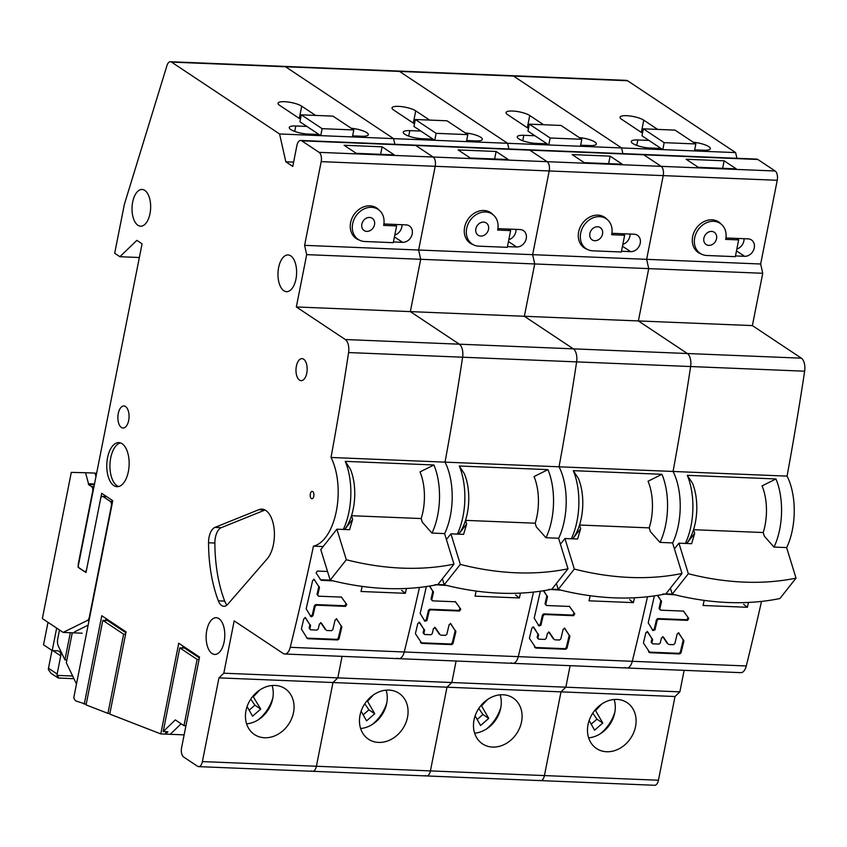 <?xml version="1.0" encoding="UTF-8"?>
<svg xmlns="http://www.w3.org/2000/svg" width="847" height="847" viewBox="0 0 847 847"><rect width="100%" height="100%" fill="white"/><g stroke="black" fill="none" stroke-linecap="round" stroke-linejoin="round"><path stroke-width="1.27" d="M184.138 734.868L160.782 733.915L178.738 643.222L199.543 657.06L181.586 747.753A7.348 3.727 92.3 0 0 183.672 757.027L197.542 766.26A7.348 3.727 92.3 0 0 198.621 766.63L312.628 771.289A7.348 3.727 -87.7 0 0 316.397 766.249L332.977 682.534L337.826 677.865L342.082 656.351L337.826 677.865L223.809 673.206L234.174 620.883L283.152 653.45A11.032 5.59 92.3 0 0 284.772 654.011L398.789 658.67A11.032 5.59 -87.7 0 0 404.241 651.978A1838.001 930.864 -87.7 0 0 419.466 587.426A1838.001 930.864 92.3 0 1 404.241 651.978A11.032 5.59 92.3 0 1 398.789 658.67A11.032 5.59 92.3 0 1 397.169 658.119M272.099 685.498A27.57 22.721 -56.4 0 1 246.604 723.857M304.602 245.344L306.688 254.629L534.722 263.957L532.636 254.672L418.619 250.013L420.705 259.288L410.34 311.611L459.328 344.189A11.032 5.59 92.3 0 1 462.61 357.212A1838.001 930.864 92.3 0 1 445.024 462.134A51.466 26.066 92.3 0 1 450.35 515.855A51.466 26.066 92.3 0 1 444.611 533.705A51.466 26.066 -87.7 0 0 450.35 515.855A51.466 26.066 -87.7 0 0 445.024 462.134A1838.001 930.864 -87.7 0 0 462.61 357.212A11.032 5.59 -87.7 0 0 459.328 344.189L410.34 311.611L420.705 259.288L418.619 250.013L435.199 166.298A7.348 3.727 -87.7 0 0 433.103 157.013L415.771 145.483A7.348 3.727 -87.7 0 0 414.691 145.112A7.348 3.727 92.3 0 1 415.771 145.483L433.103 157.013A7.348 3.727 92.3 0 1 435.199 166.298L418.619 250.013L304.602 245.344L321.182 161.639A7.348 3.727 92.3 0 0 319.097 152.354L301.754 140.824A7.348 3.727 92.3 0 0 300.674 140.454L528.708 149.781A7.348 3.727 92.3 0 1 529.788 150.141L547.12 161.682A7.348 3.727 92.3 0 1 549.205 170.956L532.636 254.672L534.722 263.957L524.357 316.28L573.334 348.848A11.032 5.59 92.3 0 1 576.627 361.881A11.032 5.59 -87.7 0 0 573.334 348.848L687.351 353.517A11.032 5.59 92.3 0 1 690.633 366.539A11.032 5.59 -87.7 0 0 687.351 353.517L801.368 358.175A11.032 5.59 -87.7 0 1 804.65 371.198A1838.001 930.864 -87.7 0 1 787.064 476.12A51.466 26.066 -87.7 0 1 792.39 529.841A51.466 26.066 -87.7 0 1 786.651 547.691M415.337 119.501L436.141 133.328L434.755 140.306L466.422 141.608L467.809 134.631L447.004 120.793L415.337 119.501L413.95 126.468L420.885 131.084L409.8 130.629A12.864 3.261 11.2 0 0 403.246 132.164A12.864 3.261 11.2 0 0 404.781 134.218A12.864 3.261 11.2 0 0 421.933 138.707L433.018 139.152L434.755 140.306L393.58 138.622L394.861 144.308L393.58 138.622L285.524 66.754A7.348 3.727 -87.7 0 0 284.444 66.384A7.348 3.727 92.3 0 1 285.524 66.754L393.58 138.622L320.738 135.647L279.574 133.964L171.507 62.096A7.348 3.727 92.3 0 0 170.427 61.725L398.45 71.053A7.348 3.727 92.3 0 1 399.53 71.423L507.597 143.291L508.878 148.966L507.597 143.291L621.613 147.95L622.884 153.625L621.613 147.95L735.63 152.608L736.901 158.294M86.203 704.27L76.251 701.083A7.348 3.727 92.3 0 1 74.398 699.071L73.763 697.759L112.778 500.683L101.682 493.303L86.013 572.477L78.03 567.172L142.063 243.83L136.854 240.368L119.882 256.715L114.684 253.253L124.234 205.048A7.348 3.727 92.3 0 1 124.53 203.841L166.965 65.558A7.348 3.727 92.3 0 1 170.427 61.725M107.94 713.386L86.076 704.895L102.815 620.364L123.62 634.202L107.94 713.386L109.888 713.47M160.782 733.915L109.761 714.095L126.044 631.873L101.778 615.727L84.255 704.196M70.322 632.709L64.933 659.898L58.422 646.303A7.348 3.727 92.3 0 1 57.734 638.786L59.481 629.967M64.933 659.898L66.881 659.982M76.484 684.005L66.32 662.799L72.27 632.783M279.574 133.964L285.831 161.809L292.766 166.425L296.905 145.493A7.348 3.727 92.3 0 1 300.674 140.454M348.593 352.553A1838.001 930.864 92.3 0 1 331.018 457.475L559.041 466.803A51.466 26.066 92.3 0 1 564.356 520.513A51.466 26.066 92.3 0 1 558.628 538.364A51.466 26.066 -87.7 0 0 564.356 520.513A51.466 26.066 -87.7 0 0 559.041 466.803A1838.001 930.864 -87.7 0 0 576.627 361.881L348.593 352.553A11.032 5.59 92.3 0 0 345.311 339.531L296.334 306.953L306.688 254.629M331.018 457.475A51.466 26.066 92.3 0 1 336.333 511.186A51.466 26.066 92.3 0 1 313.454 546.146A1838.001 930.864 92.3 0 1 290.235 647.32A11.032 5.59 92.3 0 1 284.772 654.011M223.809 673.206L218.96 677.875L202.391 761.591A7.348 3.727 92.3 0 1 198.621 766.63M310.33 493.896A3.674 1.863 -87.7 0 0 311.908 498.724A3.674 1.863 -87.7 0 0 313.792 496.204A3.674 1.863 -87.7 0 0 312.215 491.376A3.674 1.863 -87.7 0 0 310.33 493.896M278.631 267.546A18.38 9.306 -87.7 0 0 286.54 291.675A18.38 9.306 -87.7 0 0 295.963 279.076A18.38 9.306 -87.7 0 0 288.044 254.947A18.38 9.306 -87.7 0 0 278.631 267.546M206.795 630.306A18.38 9.306 -87.7 0 0 214.715 654.435A18.38 9.306 -87.7 0 0 224.137 641.835A18.38 9.306 -87.7 0 0 216.218 617.707A18.38 9.306 -87.7 0 0 206.795 630.306M132.672 202.062A18.38 9.306 -87.7 0 0 140.591 226.191A18.38 9.306 -87.7 0 0 150.004 213.592A18.38 9.306 -87.7 0 0 142.095 189.463A18.38 9.306 -87.7 0 0 132.672 202.062M296.376 366.19A11.032 5.59 -87.7 0 0 301.119 380.674A11.032 5.59 -87.7 0 0 306.773 373.114A11.032 5.59 -87.7 0 0 302.03 358.63A11.032 5.59 -87.7 0 0 296.376 366.19M118.262 413.537A11.032 5.59 -87.7 0 0 123.016 428.01A11.032 5.59 -87.7 0 0 128.67 420.451A11.032 5.59 -87.7 0 0 123.916 405.978A11.032 5.59 -87.7 0 0 118.262 413.537M107.558 457.729A22.054 11.17 -87.7 0 0 117.055 486.686A22.054 11.17 -87.7 0 0 128.363 471.567A22.054 11.17 -87.7 0 0 118.855 442.61A22.054 11.17 -87.7 0 0 107.558 457.729M227.896 604.133L267.144 558.893A26.839 13.594 -87.7 0 0 273.454 544.367A26.839 13.594 -87.7 0 0 261.892 509.142A26.839 13.594 -87.7 0 0 258.833 509.693L214.937 527.406A14.706 7.443 -87.7 0 0 209.071 537.189A14.706 7.443 -87.7 0 0 208.542 542.779A102.932 52.133 -87.7 0 0 218.346 600.841A14.706 7.443 -87.7 0 0 223.809 606.261A14.706 7.443 -87.7 0 0 227.896 604.133M139.353 257.509L119.882 256.715M352.627 135.869L361.764 136.24A12.864 3.261 11.2 0 0 368.318 134.705A12.864 3.261 11.2 0 0 366.783 132.661A12.864 3.261 11.2 0 0 351.251 128.278M353.792 129.962L322.125 128.67L320.738 135.647L319.012 134.493L307.927 134.038A12.864 3.261 11.2 0 1 290.775 129.549A12.864 3.261 11.2 0 1 289.24 127.505A12.864 3.261 11.2 0 1 295.794 125.97L306.868 126.425L299.933 121.809L301.32 114.832L332.987 116.134L353.792 129.962L352.416 136.939M315.592 115.414L301.723 106.193A12.864 3.261 11.2 0 0 284.571 101.704A12.864 3.261 11.2 0 0 278.017 103.239A12.864 3.261 11.2 0 0 279.552 105.282L298.62 117.966A12.864 3.261 11.2 0 0 300.494 118.993M293.613 162.126L285.831 161.809M319.012 134.493L306.868 126.425M322.125 128.67L301.32 114.832M382.103 146.817L394.236 154.885L356.227 153.328L344.094 145.261L382.103 146.817L380.61 154.323M393.442 241.946L402.579 242.327A9.19 7.57 123.6 0 0 412.224 233.931A9.19 7.57 123.6 0 0 409.397 225.948A9.19 7.57 123.6 0 0 406.031 224.879L383.882 223.979M379.075 210.098A18.38 15.151 123.6 0 0 376.629 207.96A18.38 15.151 123.6 0 0 369.895 205.821A18.38 15.151 123.6 0 0 350.616 222.613A18.38 15.151 123.6 0 0 356.269 238.568A18.38 15.151 123.6 0 0 359.181 239.997M345.311 339.531L573.334 348.848L524.357 316.28L638.373 320.939L648.728 268.615L646.642 259.33L648.728 268.615L534.722 263.957L524.357 316.28L296.334 306.953M313.454 546.146L323.173 546.548M343.321 529.449A51.466 26.066 -87.7 0 0 349.006 511.704A51.466 26.066 -87.7 0 0 345.237 461.35L433.918 464.971A51.466 26.066 92.3 0 1 437.677 515.336A51.466 26.066 92.3 0 1 432.002 533.07M406.454 588.453A1838.001 930.864 92.3 0 1 405.353 593.302L361.013 591.492A1838.001 930.864 -87.7 0 0 362.167 586.399M330.224 580.142L320.769 579.761L321.521 580.364L332.987 580.83M327.524 571.471L317.276 571.058L316.111 572.964L320.854 580.004M315.169 606.261A1838.001 930.864 92.3 0 1 312.914 615.896L312.172 615.293A1836.36 930.038 -87.7 0 0 314.428 605.658L315.169 606.261L316.482 605.182L345.555 606.378L346.741 604.483L341.288 596.87M312.914 615.896L311.082 616.764M314.396 579.539L312.638 580.47A1838.001 930.864 92.3 0 1 306.159 608.824L310.955 616.616M314.226 579.454L319.457 587.596A1838.001 930.864 92.3 0 1 317.763 595.018L318.557 596.182L341.383 597.114L346.741 604.483M317.805 595.579L318.557 596.182M336.873 619.083L335.105 620.004A1838.001 930.864 92.3 0 1 332.818 629.617L331.505 630.687L326.72 630.496M336.704 618.988L341.849 627.066A1838.001 930.864 92.3 0 1 338.991 638.882L337.678 639.961L307.874 638.733L306.466 637.77M305.598 617.802L303.829 618.723A1838.001 930.864 92.3 0 1 301.373 628.993L307.217 638.384M305.428 617.717L310.574 625.785A1838.001 930.864 92.3 0 1 309.875 628.675L310.648 629.829L316.905 630.094L318.218 629.014A1838.001 930.864 92.3 0 0 319.446 623.89L321.415 623.17L325.968 629.882M309.896 629.226L310.648 629.829M202.391 761.591L316.397 766.249L332.977 682.534L446.994 687.192L451.843 682.523L337.826 677.865L332.977 682.534L218.96 677.875M264.571 737.758A27.57 22.721 123.6 0 0 293.507 712.571A27.57 22.721 123.6 0 0 285.026 688.643A27.57 22.721 123.6 0 0 274.936 685.435A27.57 22.721 123.6 0 0 246.001 710.622A27.57 22.721 123.6 0 0 254.481 734.55A27.57 22.721 123.6 0 0 264.571 737.758M405.353 593.302L401.605 590.327M344.644 529.502L344.909 529.142A40.434 20.476 -87.7 0 0 353.305 508.634A40.434 20.476 -87.7 0 0 350.351 469.069L345.237 461.35M433.918 464.971L420.017 471.917A40.434 20.476 92.3 0 1 422.981 511.482A40.434 20.476 92.3 0 1 421.181 518.555L351.505 515.707A40.434 20.476 92.3 0 0 350.351 469.069M401.997 224.72A9.19 7.57 -56.4 0 1 394.808 235.043M199.363 657.928L184.53 648.061L179.776 647.87L163.206 731.575L175.329 719.908L183.99 725.667L197.118 659.4L179.776 647.87M163.206 731.575L167.95 731.776L165.525 734.105L166.001 731.692M182.581 647.976L182.963 646.039M185.938 725.752L183.99 725.667M170.215 734.296L181.142 723.772M269.177 708.198L269.642 705.858M199.066 659.474L197.118 659.4M125.875 632.741L107.569 620.565L102.815 620.364M105.621 620.48L106.002 618.543M125.568 634.287L123.62 634.202M118.644 486.527A22.054 11.17 92.3 0 1 110.724 457.856A22.054 11.17 92.3 0 1 120.433 442.896M227.038 604.991A14.706 7.443 92.3 0 1 224.688 601.095A102.932 52.133 92.3 0 1 214.873 543.033A14.706 7.443 92.3 0 1 215.413 537.443A14.706 7.443 92.3 0 1 221.268 527.67L265.026 510.01M420.017 471.917A40.434 20.476 -87.7 0 1 421.181 518.555L422.314 522.228L431.906 533.07L444.58 533.589L453.981 564.144L437.867 584.536A266.519 188.489 38.3 0 1 385.936 588.517A266.519 188.489 38.3 0 1 330.192 580.131L320.78 549.576L336.894 529.184L349.567 529.703L352.638 519.38L351.505 515.707M352.638 519.38L344.75 529.364M453.981 564.144A266.519 188.489 -141.7 0 1 402.05 568.125A266.519 188.489 -141.7 0 1 346.307 559.751L336.894 529.184M330.192 580.131L346.307 559.751M95.976 476.575L95.044 473.113L85.536 472.721L88.511 483.753L94.504 483.997M94.366 484.696L88.374 484.442L91.635 486.612A3.674 1.863 92.3 0 1 92.672 491.249L78.348 563.594A3.674 1.863 -87.7 0 0 79.396 568.231L84.245 571.46A3.674 1.863 -87.7 0 0 84.785 571.651A3.674 1.863 -87.7 0 0 86.669 569.131L100.581 498.883A3.674 1.863 92.3 0 1 102.466 496.363A3.674 1.863 92.3 0 1 103.006 496.543L110.29 501.392A3.674 1.863 92.3 0 1 111.328 506.03L89.348 617.061A5.146 2.605 92.3 0 1 87.41 620.438L63.154 632.413L42.35 618.575L71.296 472.393L85.536 472.721M88.511 483.753L88.374 484.442M82.159 633.196L63.154 632.413M56.664 628.093L52.207 650.581L57.278 650.782A5.146 4.246 123.6 0 1 59.163 651.385A5.146 4.246 123.6 0 1 60.74 655.853L57.151 673.99A5.146 4.246 -56.4 0 0 57.056 675.398L58.888 677.896M95.065 473.187L96.632 473.251M52.006 650.443L48.48 668.23A5.146 4.246 123.6 0 0 48.395 669.628L51.064 673.354M47.993 622.333L43.536 644.811L52.207 650.581M50.894 673.238L58.316 678.045L73.933 678.68M74.398 631.947L88.141 625.16M393.294 242.676L364.792 241.511A18.009 14.844 -56.4 0 1 358.207 239.415A18.009 14.844 -56.4 0 1 352.659 223.777A18.009 14.844 -56.4 0 1 371.568 207.324A18.009 14.844 -56.4 0 1 378.154 209.421A18.009 14.844 -56.4 0 1 383.627 225.397L396.618 225.927L393.294 242.676M394.321 224.402L396.618 225.927M369.557 217.435A7.348 6.056 123.6 0 0 362.336 222.56A7.348 6.056 123.6 0 0 364.104 230.543A7.348 6.056 123.6 0 0 366.793 231.39A7.348 6.056 123.6 0 0 374.025 226.276A7.348 6.056 123.6 0 0 372.246 218.293A7.348 6.056 123.6 0 0 369.557 217.435M272.872 697.801A36.76 30.291 -56.4 0 1 258.24 719.802M252.925 696.213L260.728 709.066L252.544 716.191L247.102 706.557M253.518 696.605L259.563 690.146M250.754 699.135L254.894 705.18L260.728 709.066M254.894 705.18L249.23 710.114M320.769 579.761L320.102 579.39M317.022 594.403A1836.36 930.038 -87.7 0 0 318.705 586.982L319.457 587.596M319.33 586.78L318.578 586.177L318.705 586.982M318.578 586.177L313.845 579.136M312.172 615.293L310.203 616.013M345.989 603.879L344.814 605.764L315.73 604.578L314.428 605.658M325.312 629.522L320.664 622.566M309.123 628.072A1836.36 930.038 -87.7 0 0 309.822 625.171L310.574 625.785M310.457 624.98L309.706 624.377L309.822 625.171M309.706 624.377L305.047 617.399M338.991 638.882L338.249 638.278L336.937 639.347L307.122 638.13M338.249 638.278A1836.36 930.038 -87.7 0 0 341.097 626.452L341.849 627.066M341.733 626.261L340.981 625.647L341.097 626.452M340.981 625.647L336.323 618.681M386.116 690.167A27.57 22.721 -56.4 0 1 360.61 728.515M426.644 775.947L654.678 785.275A7.348 3.727 -87.7 0 0 658.437 780.235L544.43 775.577L561 691.861L675.017 696.52L679.866 691.851L565.849 687.192L570.116 665.678L565.849 687.192L561 691.861L544.43 775.577A7.348 3.727 92.3 0 1 540.661 780.616A7.348 3.727 -87.7 0 0 544.43 775.577L430.414 770.908L446.994 687.192L561 691.861L565.849 687.192L451.843 682.523L456.099 661.009L451.843 682.523L446.994 687.192L430.414 770.908L316.397 766.249A7.348 3.727 92.3 0 1 312.628 771.289L426.644 775.947A7.348 3.727 -87.7 0 0 430.414 770.908A7.348 3.727 92.3 0 1 426.644 775.947A7.348 3.727 92.3 0 1 425.565 775.577M398.789 658.67L512.795 663.328A11.032 5.59 -87.7 0 0 518.258 656.647A1838.001 930.864 -87.7 0 0 533.483 592.095A1838.001 930.864 92.3 0 1 518.258 656.647A11.032 5.59 92.3 0 1 512.795 663.328A11.032 5.59 92.3 0 1 511.175 662.778M760.659 263.999L777.239 180.284L549.205 170.956A7.348 3.727 -87.7 0 0 547.12 161.682L661.136 166.34A7.348 3.727 92.3 0 1 663.222 175.625L646.642 259.33L760.659 263.999L762.745 273.274L752.38 325.597L801.368 358.175M775.153 170.999L757.811 159.469L529.788 150.141A7.348 3.727 -87.7 0 0 528.708 149.781L642.714 154.44A7.348 3.727 92.3 0 1 643.794 154.81L661.136 166.34L775.153 170.999A7.348 3.727 -87.7 0 1 777.239 180.284M627.563 80.74L399.53 71.423A7.348 3.727 -87.7 0 0 398.45 71.053L512.467 75.711A7.348 3.727 92.3 0 1 513.547 76.082L621.613 147.95L513.547 76.082A7.348 3.727 -87.7 0 0 512.467 75.711L626.484 80.37A7.348 3.727 -87.7 0 1 627.563 80.74L735.63 152.608M312.628 771.289A7.348 3.727 92.3 0 1 311.548 770.918M466.644 140.528L475.781 140.898A12.864 3.261 11.2 0 0 482.335 139.363A12.864 3.261 11.2 0 0 480.8 137.32A12.864 3.261 11.2 0 0 465.268 132.937M466.422 141.608L507.597 143.291L399.53 71.423L171.507 62.096M429.609 120.083L415.729 110.851A12.864 3.261 11.2 0 0 398.577 106.362A12.864 3.261 11.2 0 0 392.023 107.908A12.864 3.261 11.2 0 0 393.559 109.951L412.637 122.635A12.864 3.261 11.2 0 0 414.511 123.662M436.141 133.328L467.809 134.631M420.885 131.084L433.018 139.152M508.253 159.543L496.109 151.475L458.111 149.919L470.244 157.997L508.253 159.543M507.459 246.615L516.596 246.985A9.19 7.57 123.6 0 0 526.241 238.589A9.19 7.57 123.6 0 0 523.414 230.617A9.19 7.57 123.6 0 0 520.047 229.548L497.898 228.637M493.092 214.757A18.38 15.151 123.6 0 0 490.635 212.618A18.38 15.151 123.6 0 0 483.912 210.48A18.38 15.151 123.6 0 0 464.622 227.282A18.38 15.151 123.6 0 0 470.286 243.227A18.38 15.151 123.6 0 0 473.198 244.667M457.338 534.108A51.466 26.066 -87.7 0 0 463.013 516.374A51.466 26.066 -87.7 0 0 459.254 466.009L547.935 469.63A51.466 26.066 92.3 0 1 551.693 519.994A51.466 26.066 92.3 0 1 546.008 537.739M520.46 593.112A1838.001 930.864 92.3 0 1 519.37 597.961L475.029 596.15A1838.001 930.864 -87.7 0 0 476.183 591.058M434.871 584.663L446.994 585.499M426.337 586.558A1838.001 930.864 -87.7 0 1 420.165 613.493L424.961 621.285L426.93 620.565A1838.001 930.864 -87.7 0 0 429.185 610.931L430.488 609.851L459.572 611.036L460.757 609.141L455.39 601.783L432.563 600.851L431.779 599.676A1838.001 930.864 -87.7 0 0 433.473 592.254L429.704 586.039M432.563 600.851L431.028 599.073A1836.36 930.038 -87.7 0 0 432.722 591.64L432.595 590.835L433.346 591.439M440.736 635.155L445.511 635.345L446.824 634.276A1838.001 930.864 -87.7 0 0 449.122 624.673L450.89 623.741M439.985 634.541L435.422 627.828L433.463 628.548A1838.001 930.864 -87.7 0 1 432.235 633.672L430.922 634.752L424.665 634.498L423.892 633.334A1838.001 930.864 -87.7 0 0 424.58 630.443L419.805 622.672L417.836 623.392A1838.001 930.864 -87.7 0 1 415.39 633.651L421.891 643.402L451.695 644.62L453.007 643.551A1838.001 930.864 92.3 0 0 455.866 631.724L450.72 623.657M421.234 643.042L420.483 642.439M424.665 634.498L423.14 632.73A1836.36 930.038 -87.7 0 0 423.839 629.84L423.722 629.035L424.463 629.639M378.588 742.417A27.57 22.721 123.6 0 0 407.523 717.229A27.57 22.721 123.6 0 0 399.032 693.301A27.57 22.721 123.6 0 0 388.942 690.093A27.57 22.721 123.6 0 0 360.017 715.292A27.57 22.721 123.6 0 0 368.498 739.219A27.57 22.721 123.6 0 0 378.588 742.417M519.37 597.961L515.622 594.996M458.651 534.161L458.926 533.801A40.434 20.476 -87.7 0 0 467.311 513.303A40.434 20.476 -87.7 0 0 464.357 473.727L459.254 466.009M547.935 469.63L534.034 476.575A40.434 20.476 92.3 0 1 536.987 516.151A40.434 20.476 92.3 0 1 535.198 523.213L465.522 520.365L466.655 524.039L458.756 534.023M516.014 229.378A9.19 7.57 -56.4 0 1 508.825 239.712M496.109 151.475L494.627 158.992M383.659 710.527L383.193 712.867M567.998 568.813L551.884 589.194A266.519 188.489 38.3 0 1 499.942 593.175A266.519 188.489 38.3 0 1 444.209 584.801L460.323 564.409A266.519 188.489 -141.7 0 0 516.067 572.784A266.519 188.489 -141.7 0 0 567.998 568.813L558.586 538.247L545.923 537.729L536.331 526.887L535.198 523.213A40.434 20.476 -87.7 0 0 534.034 476.575M442.367 578.84L444.209 584.801M464.357 473.727A40.434 20.476 92.3 0 1 465.522 520.365M466.655 524.039L463.574 534.362L450.911 533.843L460.323 564.409M446.411 539.539L450.911 533.843M467.978 241.257L472.224 244.074A18.009 14.844 -56.4 0 0 478.809 246.17L507.311 247.335L510.625 230.596L508.327 229.061M472.224 244.074A18.009 14.844 -56.4 0 1 466.676 228.446A18.009 14.844 -56.4 0 1 485.575 211.983A18.009 14.844 -56.4 0 1 492.171 214.079A18.009 14.844 -56.4 0 1 497.644 230.066L510.625 230.596M483.573 222.105A7.348 6.056 123.6 0 0 476.342 227.218A7.348 6.056 123.6 0 0 478.121 235.201A7.348 6.056 123.6 0 0 480.81 236.059A7.348 6.056 123.6 0 0 488.041 230.935A7.348 6.056 123.6 0 0 486.263 222.952A7.348 6.056 123.6 0 0 483.573 222.105M386.888 702.459A36.76 30.291 -56.4 0 1 372.246 724.471M373.569 694.805L367.524 701.263L374.745 713.725L368.911 709.85L363.247 714.783M361.118 711.215L366.56 720.85L374.745 713.725M367.524 701.263L366.931 700.871M364.771 703.793L368.911 709.85M444.241 584.801L437.835 584.546M455.305 601.529L460.757 609.141M431.822 600.237L431.028 599.073M429.408 586.092L432.595 590.835M424.22 620.671L426.179 619.951A1836.36 930.038 -87.7 0 0 428.434 610.316L429.747 609.237L430.488 609.851M459.572 611.036L458.82 610.422L429.747 609.237M458.82 610.422L460.006 608.538M434.68 627.225L439.328 634.191M423.913 633.884L423.14 632.73M419.064 622.058L423.722 629.035M451.695 644.62L450.943 644.006L421.139 642.788M450.943 644.006L452.256 642.937A1836.36 930.038 -87.7 0 0 455.114 631.121L454.998 630.316L455.75 630.92M450.339 623.339L454.998 630.316M500.132 694.826A27.57 22.721 -56.4 0 1 474.627 733.174M512.795 663.328L626.812 667.997A11.032 5.59 -87.7 0 0 632.275 661.306A1838.001 930.864 -87.7 0 0 647.489 596.754A1838.001 930.864 92.3 0 1 632.275 661.306A11.032 5.59 92.3 0 1 626.812 667.997A11.032 5.59 92.3 0 1 625.192 667.436M672.634 543.033A51.466 26.066 -87.7 0 0 678.373 525.172A51.466 26.066 -87.7 0 0 673.058 471.461A1838.001 930.864 -87.7 0 0 690.633 366.539A1838.001 930.864 92.3 0 1 673.058 471.461A51.466 26.066 92.3 0 1 678.373 525.172A51.466 26.066 92.3 0 1 672.634 543.033M762.745 273.274L648.728 268.615L638.373 320.939L687.351 353.517L638.373 320.939L752.38 325.597M321.182 161.639L549.205 170.956L532.636 254.672L646.642 259.33L663.222 175.625A7.348 3.727 -87.7 0 0 661.136 166.34L643.794 154.81A7.348 3.727 -87.7 0 0 642.714 154.44L756.731 159.098A7.348 3.727 -87.7 0 1 757.811 159.469M301.754 140.824L529.788 150.141L547.12 161.682L319.097 152.354M804.65 371.198L576.627 361.881A1838.001 930.864 92.3 0 1 559.041 466.803L787.064 476.12M580.65 145.197L589.787 145.568A12.864 3.261 11.2 0 0 596.341 144.032A12.864 3.261 11.2 0 0 594.806 141.978A12.864 3.261 11.2 0 0 579.284 137.595M529.343 124.16L527.967 131.137L534.902 135.742L523.817 135.298A12.864 3.261 11.2 0 0 517.263 136.833A12.864 3.261 11.2 0 0 518.798 138.876A12.864 3.261 11.2 0 0 535.95 143.365L547.035 143.821L548.771 144.975L550.148 137.997L581.825 139.289L561.021 125.451L529.343 124.16L550.148 137.997M543.615 124.742L529.746 115.52A12.864 3.261 11.2 0 0 512.594 111.031A12.864 3.261 11.2 0 0 506.04 112.566A12.864 3.261 11.2 0 0 507.575 114.61L526.643 127.294A12.864 3.261 11.2 0 0 528.517 128.321M580.439 146.266L581.825 139.289M534.902 135.742L547.035 143.821M622.259 164.212L610.126 156.134L572.127 154.588L584.261 162.656L622.259 164.212M621.465 251.273L630.613 251.644A9.19 7.57 123.6 0 0 640.247 243.248A9.19 7.57 123.6 0 0 637.42 235.275A9.19 7.57 123.6 0 0 634.064 234.206L611.905 233.296M607.098 219.415A18.38 15.151 123.6 0 0 604.652 217.287A18.38 15.151 123.6 0 0 597.929 215.149A18.38 15.151 123.6 0 0 578.639 231.94A18.38 15.151 123.6 0 0 584.292 247.896A18.38 15.151 123.6 0 0 587.215 249.325M571.344 538.777A51.466 26.066 -87.7 0 0 577.029 521.032A51.466 26.066 -87.7 0 0 573.271 470.667L661.941 474.299A51.466 26.066 92.3 0 1 665.71 524.653A51.466 26.066 92.3 0 1 660.025 542.398M634.477 597.781A1838.001 930.864 92.3 0 1 633.387 602.63L589.046 600.809A1838.001 930.864 -87.7 0 0 590.19 595.727M548.877 589.332L561.01 590.158M540.344 591.217A1838.001 930.864 -87.7 0 1 534.182 618.151L538.978 625.944L540.947 625.224A1838.001 930.864 -87.7 0 0 543.202 615.589L544.505 614.509L573.588 615.695L574.764 613.81L569.406 606.441L546.58 605.51L545.796 604.335A1838.001 930.864 -87.7 0 0 547.48 596.913L543.721 590.698M546.58 605.51L545.044 603.731A1836.36 930.038 -87.7 0 0 546.739 596.309L546.611 595.494L547.363 596.108M554.753 639.813L559.528 640.014L560.841 638.934A1838.001 930.864 -87.7 0 0 563.128 629.332L564.907 628.41M554.002 639.21L549.438 632.497L547.469 633.207A1838.001 930.864 -87.7 0 1 546.241 638.342L544.928 639.411L538.681 639.157L537.898 638.003A1838.001 930.864 -87.7 0 0 538.597 635.112L533.822 627.331L531.852 628.051A1838.001 930.864 -87.7 0 1 529.407 638.31L535.907 648.061L565.711 649.278L567.024 648.209A1838.001 930.864 92.3 0 0 569.872 636.383L564.737 628.315M535.24 647.701L534.499 647.097M538.681 639.157L537.157 637.389A1836.36 930.038 -87.7 0 0 537.845 634.498L537.729 633.694L538.48 634.308M492.605 747.075A27.57 22.721 123.6 0 0 521.53 721.888A27.57 22.721 123.6 0 0 513.049 697.96A27.57 22.721 123.6 0 0 502.959 694.762A27.57 22.721 123.6 0 0 474.024 719.95A27.57 22.721 123.6 0 0 482.515 743.878A27.57 22.721 123.6 0 0 492.605 747.075M633.387 602.63L629.639 599.655M572.667 538.83L572.943 538.47A40.434 20.476 -87.7 0 0 581.328 517.962A40.434 20.476 -87.7 0 0 578.374 478.386L573.271 470.667M661.941 474.299L648.05 481.244A40.434 20.476 92.3 0 1 651.004 520.81A40.434 20.476 92.3 0 1 649.215 527.872L579.539 525.024L580.671 528.697L572.773 538.681M630.03 234.037A9.19 7.57 -56.4 0 1 622.831 244.37M610.126 156.134L608.644 163.651M497.665 715.186L497.21 717.525M682.015 573.472L665.901 593.863A266.519 188.489 38.3 0 1 613.959 597.834A266.519 188.489 38.3 0 1 558.215 589.459L574.33 569.068A266.519 188.489 -141.7 0 0 630.073 577.453A266.519 188.489 -141.7 0 0 682.015 573.472L672.603 542.916L659.94 542.398L650.337 531.545L649.215 527.872A40.434 20.476 -87.7 0 0 648.05 481.244M556.384 583.509L558.215 589.459L551.852 589.205M578.374 478.386A40.434 20.476 92.3 0 1 579.539 525.024M580.671 528.697L577.59 539.031L564.928 538.512L574.33 569.068M560.428 544.208L564.928 538.512M581.984 245.916L586.23 248.743A18.009 14.844 -56.4 0 0 592.826 250.828L621.327 251.993L624.641 235.254L622.344 233.73M586.23 248.743A18.009 14.844 -56.4 0 1 580.693 233.105A18.009 14.844 -56.4 0 1 599.591 216.652A18.009 14.844 -56.4 0 1 606.177 218.738A18.009 14.844 -56.4 0 1 611.65 234.725L624.641 235.254M597.59 226.763A7.348 6.056 123.6 0 0 590.359 231.887A7.348 6.056 123.6 0 0 592.138 239.86A7.348 6.056 123.6 0 0 594.827 240.717A7.348 6.056 123.6 0 0 602.058 235.593A7.348 6.056 123.6 0 0 600.279 227.621A7.348 6.056 123.6 0 0 597.59 226.763M500.895 707.118A36.76 30.291 -56.4 0 1 486.263 729.129M487.586 699.463L481.541 705.922L488.751 718.383L482.928 714.508L477.253 719.442M475.125 715.874L480.567 725.508L488.751 718.383M481.541 705.922L480.948 705.53M478.777 708.463L482.928 714.508M569.322 606.198L574.764 613.81M545.828 604.896L545.044 603.731M543.414 590.751L546.611 595.494M538.226 625.34L540.195 624.62A1836.36 930.038 -87.7 0 0 542.451 614.986L543.753 613.895L544.505 614.509M573.588 615.695L572.837 615.091L543.753 613.895M572.837 615.091L574.022 613.196M548.687 631.883L553.345 638.85M537.93 638.553L537.157 637.389M533.07 626.727L537.729 633.694M565.711 649.278L564.96 648.675L535.156 647.457M564.96 648.675L566.272 647.595A1836.36 930.038 -87.7 0 0 569.12 635.779L569.015 634.975L569.756 635.578M564.356 628.008L569.015 634.975M614.149 699.484A27.57 22.721 -56.4 0 1 588.644 737.843M675.017 696.52L658.437 780.235M684.122 670.337L679.866 691.851M626.812 667.997L740.829 672.656A11.032 5.59 -87.7 0 0 746.281 665.964A1838.001 930.864 -87.7 0 0 761.506 601.412M540.661 780.616A7.348 3.727 92.3 0 1 539.581 780.246M694.667 149.855L703.804 150.226A12.864 3.261 11.2 0 0 710.358 148.691A12.864 3.261 11.2 0 0 708.823 146.647A12.864 3.261 11.2 0 0 693.291 142.264M643.36 128.818L641.984 135.795L648.918 140.411L637.833 139.956A12.864 3.261 11.2 0 0 631.28 141.491A12.864 3.261 11.2 0 0 632.815 143.535A12.864 3.261 11.2 0 0 649.967 148.024L661.052 148.479L662.788 149.633L664.164 142.656L695.832 143.948L675.027 130.12L643.36 128.818L664.164 142.656M657.632 129.4L643.762 120.179A12.864 3.261 11.2 0 0 626.611 115.69A12.864 3.261 11.2 0 0 620.057 117.225A12.864 3.261 11.2 0 0 621.592 119.268L640.66 131.952A12.864 3.261 11.2 0 0 642.534 132.979M694.455 150.925L695.832 143.948M648.918 140.411L661.052 148.479M736.276 168.871L724.143 160.803L686.134 159.247L698.277 167.314L736.276 168.871M735.482 255.932L744.619 256.313A9.19 7.57 123.6 0 0 754.264 247.917A9.19 7.57 123.6 0 0 751.437 239.934A9.19 7.57 123.6 0 0 748.07 238.865L725.921 237.965M721.115 224.084A18.38 15.151 123.6 0 0 718.669 221.946A18.38 15.151 123.6 0 0 711.935 219.807A18.38 15.151 123.6 0 0 692.655 236.599A18.38 15.151 123.6 0 0 698.309 252.554A18.38 15.151 123.6 0 0 701.221 253.984M685.361 543.435A51.466 26.066 -87.7 0 0 691.046 525.691A51.466 26.066 -87.7 0 0 687.277 475.326L775.958 478.957A51.466 26.066 92.3 0 1 779.716 529.322A51.466 26.066 92.3 0 1 774.042 547.056M748.494 602.439A1838.001 930.864 92.3 0 1 747.393 607.288L703.052 605.478A1838.001 930.864 -87.7 0 0 704.206 600.385M662.894 593.991L675.027 594.816M654.36 595.886A1838.001 930.864 -87.7 0 1 648.199 622.81L652.995 630.602L654.953 629.882A1838.001 930.864 -87.7 0 0 657.219 620.248L658.521 619.168L687.595 620.353L688.78 618.469L683.423 611.1L660.596 610.168L659.813 609.004A1838.001 930.864 -87.7 0 0 661.496 601.571L657.738 595.367M660.596 610.168L659.061 608.39A1836.36 930.038 -87.7 0 0 660.745 600.968L660.618 600.163L661.369 600.767M668.759 644.482L673.545 644.673L674.858 643.593A1838.001 930.864 -87.7 0 0 677.145 633.99L678.955 633.101M668.008 643.868L663.455 637.156L661.486 637.876A1838.001 930.864 -87.7 0 1 660.258 643L658.945 644.08L652.688 643.815L651.915 642.661A1838.001 930.864 -87.7 0 0 652.614 639.771L647.839 631.989L645.869 632.709A1838.001 930.864 -87.7 0 1 643.413 642.979L649.914 652.719L679.718 653.937L681.03 652.868A1838.001 930.864 92.3 0 0 683.889 641.052L678.743 632.974M649.257 652.37L648.506 651.756M652.688 643.815L651.163 642.047A1836.36 930.038 -87.7 0 0 651.862 639.157L651.745 638.363L652.497 638.966M606.611 751.744A27.57 22.721 123.6 0 0 635.546 726.557A27.57 22.721 123.6 0 0 627.066 702.629A27.57 22.721 123.6 0 0 616.976 699.421A27.57 22.721 123.6 0 0 588.04 724.609A27.57 22.721 123.6 0 0 596.532 748.536A27.57 22.721 123.6 0 0 606.611 751.744M747.393 607.288L743.645 604.313M686.684 543.488L686.949 543.128A40.434 20.476 -87.7 0 0 695.345 522.62A40.434 20.476 -87.7 0 0 692.391 483.055L687.277 475.326M775.958 478.957L762.056 485.903A40.434 20.476 92.3 0 1 765.021 525.468A40.434 20.476 92.3 0 1 763.221 532.541L693.545 529.693L694.678 533.366L686.79 543.351M744.037 238.706A9.19 7.57 -56.4 0 1 736.848 249.029M724.143 160.803L722.65 168.309M611.682 719.844L611.216 722.184M796.021 578.13L779.907 598.522A266.519 188.489 38.3 0 1 727.975 602.503A266.519 188.489 38.3 0 1 672.232 594.118L688.346 573.737A266.519 188.489 -141.7 0 0 744.09 582.111A266.519 188.489 -141.7 0 0 796.021 578.13L786.619 547.575L773.946 547.056L764.354 536.215L763.221 532.541A40.434 20.476 -87.7 0 0 762.056 485.903M670.401 588.167L672.232 594.118L665.869 593.863M692.391 483.055A40.434 20.476 92.3 0 1 693.545 529.693M694.678 533.366L691.607 543.689L678.934 543.171L688.346 573.737M674.434 548.867L678.934 543.171M696.001 250.574L700.247 253.401A18.009 14.844 -56.4 0 0 706.832 255.498L735.344 256.662L738.658 239.913L736.361 238.388M700.247 253.401A18.009 14.844 -56.4 0 1 694.699 237.763A18.009 14.844 -56.4 0 1 713.608 221.311A18.009 14.844 -56.4 0 1 720.194 223.407A18.009 14.844 -56.4 0 1 725.667 239.383L738.658 239.913M711.596 231.422A7.348 6.056 123.6 0 0 704.376 236.546A7.348 6.056 123.6 0 0 706.144 244.529A7.348 6.056 123.6 0 0 708.844 245.376A7.348 6.056 123.6 0 0 716.064 240.262A7.348 6.056 123.6 0 0 714.296 232.279A7.348 6.056 123.6 0 0 711.596 231.422M614.911 711.787A36.76 30.291 -56.4 0 1 600.279 733.788M601.603 704.132L595.557 710.591L602.768 723.052L596.934 719.167L591.27 724.1M589.141 720.543L594.583 730.178L602.768 723.052M595.557 710.591L594.965 710.188M592.794 713.121L596.934 719.167M683.328 610.856L688.78 618.469M659.845 609.565L659.061 608.39M657.431 595.409L660.618 600.163M652.243 629.999L654.212 629.279A1836.36 930.038 -87.7 0 0 656.467 619.644L657.77 618.564L658.521 619.168M687.595 620.353L686.853 619.75L657.77 618.564M686.853 619.75L688.029 617.865M662.703 636.552L667.351 643.508M651.946 643.212L651.163 642.047M647.087 631.386L651.745 638.363M679.718 653.937L678.976 653.333L649.173 652.116M678.976 653.333L680.289 652.264A1836.36 930.038 -87.7 0 0 683.137 640.438L683.021 639.633L683.773 640.247M678.362 632.667L683.021 639.633M295.794 125.97L294.714 131.423M290.235 647.32L746.281 665.964M344.814 605.764L345.555 606.378M316.482 605.182L315.73 604.578M336.937 639.347L337.678 639.961M402.579 242.327L394.437 236.906M301.723 106.193L299.309 118.389M264.899 509.947L258.833 509.693M214.937 527.406L221.268 527.67M214.873 543.033L208.542 542.779M218.346 600.841L224.688 601.095M91.635 486.612L93.964 486.707M57.056 675.398L72.662 676.033M60.74 655.853L52.853 650.602M48.48 668.23L57.151 673.99M89.062 620.502L87.41 620.438M110.29 501.392L112.619 501.488M106.796 496.702L103.006 496.543M409.8 130.629L408.72 136.081M429.185 610.931L428.434 610.316M426.179 619.951L426.93 620.565M433.473 592.254L432.722 591.64M455.866 631.724L455.114 631.121M452.256 642.937L453.007 643.551M424.58 630.443L423.839 629.84M516.596 246.985L508.454 241.575M415.729 110.851L413.315 123.048M523.817 135.298L522.737 140.75M543.202 615.589L542.451 614.986M540.195 624.62L540.947 625.224M547.48 596.913L546.739 596.309M569.872 636.383L569.12 635.779M566.272 647.595L567.024 648.209M538.597 635.112L537.845 634.498M630.613 251.644L622.471 246.233M529.746 115.52L527.332 127.706M637.833 139.956L636.753 145.409M657.219 620.248L656.467 619.644M654.212 629.279L654.953 629.882M661.496 601.571L660.745 600.968M683.889 641.052L683.137 640.438M680.289 652.264L681.03 652.868M652.614 639.771L651.862 639.157M744.619 256.313L736.477 250.892M643.762 120.179L641.348 132.376M102.466 496.363L106.542 496.522M353.961 236.588L358.207 239.415M373.908 206.594L378.154 209.421M487.925 211.252L492.171 214.079M601.942 215.921L606.177 218.738M715.948 220.58L720.194 223.407"/></g></svg>
